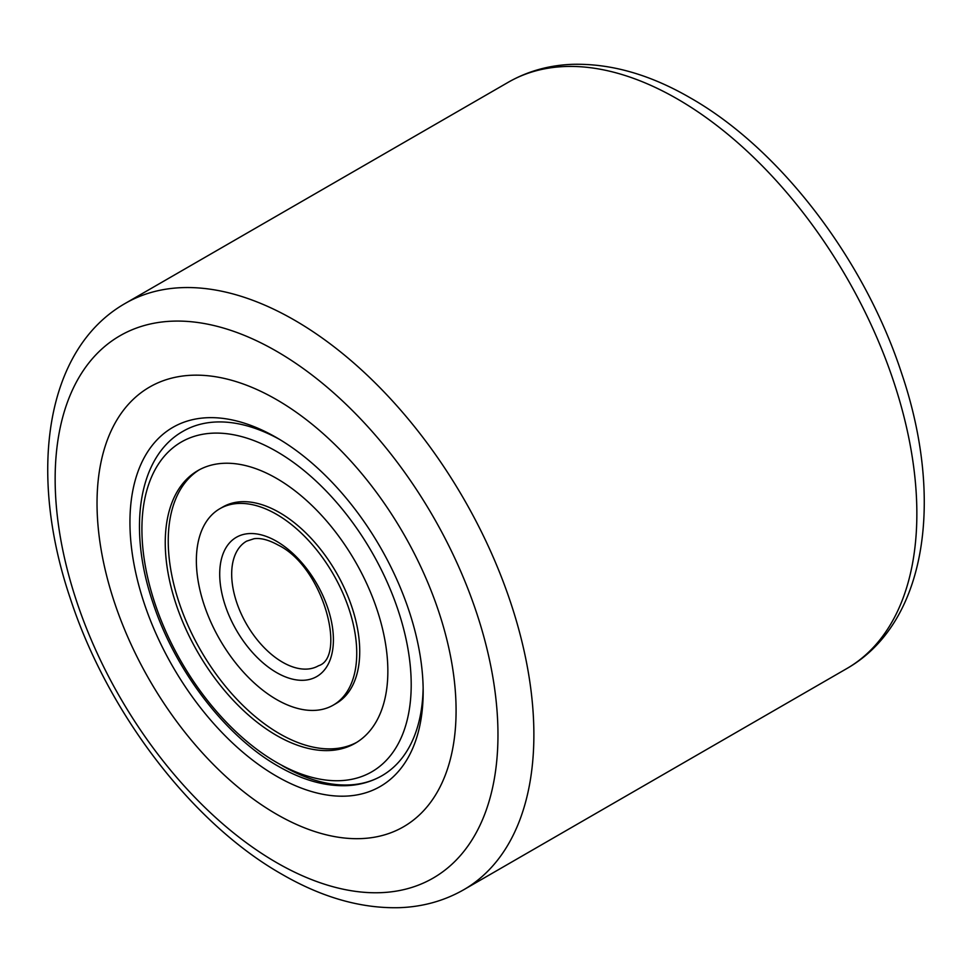 <?xml version="1.0" encoding="UTF-8"?>
<svg xmlns="http://www.w3.org/2000/svg" width="972" height="972" viewBox="0 0 972 972"><rect width="100%" height="100%" fill="white"/><g stroke="black" fill="none" stroke-linecap="round" stroke-linejoin="round"><path stroke-width="1.46" d="M276.558 814.22A253.886 146.578 60 0 1 110.699 590.49A253.886 146.578 60 0 1 149.615 387.05A253.886 146.578 60 0 1 276.558 399.626A253.886 146.578 60 0 1 442.418 623.356A253.886 146.578 60 0 1 403.502 826.795A253.886 146.578 60 0 1 276.558 814.22A253.886 146.578 60 0 1 110.699 590.49A253.886 146.578 60 0 1 149.615 387.05A253.886 146.578 60 0 1 276.558 399.626A253.886 146.578 60 0 1 442.418 623.356A253.886 146.578 60 0 1 403.502 826.795A253.886 146.578 60 0 1 276.558 814.22M276.558 776.215A207.34 119.702 60 0 1 129.944 522.28A207.34 119.702 60 0 1 276.558 437.631L276.558 437.631A207.34 119.702 60 0 1 423.172 691.566A207.34 119.702 60 0 1 276.558 776.215M279.584 439.417A198.871 114.818 -120 0 0 183.101 431.24A198.871 114.818 60 0 1 279.584 439.417M282.536 765.851A198.871 114.818 -120 0 0 381.972 775.705A198.871 114.818 -120 0 0 423.136 688.054A198.871 114.818 60 0 1 381.972 775.705L381.972 775.705C371.486 781.707 359.871 785.024 347.113 785.643C325.134 786.506 302.195 780.042 278.308 766.264C225.358 736.29 174.899 670.206 152.896 602.64C127.575 528.391 138.291 456.366 183.101 431.24L183.101 431.24M276.558 735.439A157.403 90.882 60 0 1 173.721 596.735A157.403 90.882 60 0 1 197.851 470.606A157.403 90.882 60 0 1 276.558 478.394A157.403 90.882 60 0 1 379.384 617.111A157.403 90.882 60 0 1 355.254 743.24A157.403 90.882 60 0 1 276.558 735.439M276.558 514.334A113.396 65.476 60 0 1 350.637 614.255A113.396 65.476 60 0 1 333.262 705.125A113.396 65.476 60 0 1 276.558 699.512A113.396 65.476 60 0 1 202.468 599.578A113.396 65.476 60 0 1 219.854 508.708A113.396 65.476 60 0 1 276.558 514.334M333.262 705.125L336.251 703.4A113.396 65.476 -120 0 0 353.626 612.53A113.396 65.476 -120 0 0 279.547 512.596A113.396 65.476 -120 0 0 222.843 506.983L219.854 508.708M199.357 469.768A157.403 90.882 -120 0 0 177.123 596.371A157.403 90.882 -120 0 0 279.547 733.714A157.403 90.882 -120 0 0 356.736 742.353M846.746 668.602A338.511 195.445 -120 0 0 898.638 397.354A338.511 195.445 -120 0 0 677.496 99.047A338.511 195.445 -120 0 0 508.235 82.28L125.254 303.398A338.511 195.445 60 0 1 294.504 320.165A338.511 195.445 60 0 1 515.658 618.459A338.511 195.445 60 0 1 463.766 889.72L846.746 668.602C927.094 622.785 944.274 498.6 901.579 373.187C864.46 259.5 780.066 148.765 690.181 97.795C649.928 74.467 610.647 63.314 572.326 64.334C548.998 65.209 527.638 71.199 508.235 82.28M276.558 862.589A313.13 180.78 -120 0 0 497.968 734.747A313.13 180.78 -120 0 0 276.558 351.257A313.13 180.78 -120 0 0 55.149 479.087A313.13 180.78 -120 0 0 276.558 862.589M276.558 451.445A190.415 109.933 60 0 1 411.205 684.653A190.415 109.933 60 0 1 276.558 762.388A190.415 109.933 60 0 1 141.912 529.181A190.415 109.933 60 0 1 276.558 451.445M318.512 665.759A71.928 41.529 60 0 1 282.536 662.199A71.928 41.529 60 0 1 235.552 598.813A71.928 41.529 60 0 1 246.572 541.173L254.02 538.731C260.751 537.771 268.843 539.91 278.308 545.146C323.737 567.235 346.652 657.279 318.512 665.759M276.558 541.283A80.397 46.413 60 0 1 333.408 639.746A80.397 46.413 60 0 1 276.558 672.563A80.397 46.413 60 0 1 219.708 574.1A80.397 46.413 60 0 1 276.558 541.283M125.254 303.398C44.906 349.215 27.726 473.4 70.421 598.813C107.54 712.5 191.934 823.235 281.819 874.205C322.072 897.533 361.353 908.686 399.674 907.666C423.002 906.791 444.362 900.801 463.766 889.72"/></g></svg>
